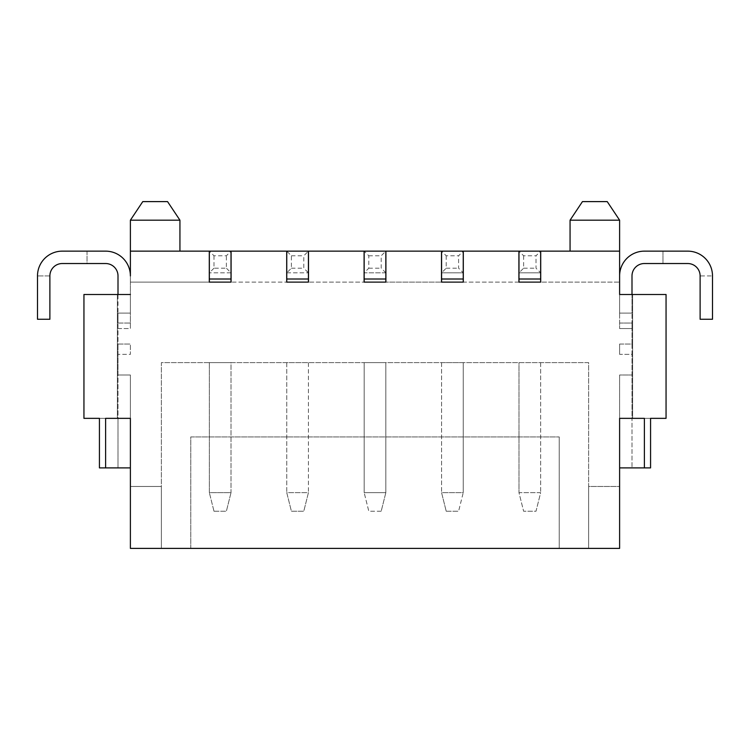 <?xml version="1.0" encoding="UTF-8"?>
<svg xmlns="http://www.w3.org/2000/svg" width="750" height="750" viewBox="0 0 750 750"><rect width="100%" height="100%" fill="white"/><g stroke="black" fill="none" stroke-linecap="round" stroke-linejoin="round"><path stroke-width="0.56" stroke-dasharray="3.75 2.81" d="M130.388 418.35L105.619 418.35L118.003 418.35L118.003 467.887L105.619 467.887L118.003 467.887L118.003 375L130.388 375L118.003 375L118.003 323.034L118.003 344.034L130.388 344.034L118.003 344.034L130.388 344.034L130.388 354.356L130.388 344.034L130.388 354.356L118.003 354.356L130.388 354.356L130.388 344.034L118.003 344.034L118.003 375L130.388 375L130.388 418.35L130.388 375L130.388 418.35L130.388 375L118.003 375L118.003 418.35L130.388 418.35L105.619 418.35L130.388 418.35L105.619 418.35L105.619 467.887L99.431 467.887L99.431 418.35L105.619 418.35L105.619 467.887L130.388 467.887L130.388 418.35L130.388 548.391L588.647 548.391L588.647 362.616L161.353 362.616L161.353 548.391L190.772 548.391L130.388 548.391L130.388 486.469L130.388 548.391L161.353 548.391L161.353 486.469L130.388 486.469L161.353 486.469L161.353 548.391L161.353 362.616L588.647 362.616L588.647 548.391L588.647 486.469L619.612 486.469L619.612 548.391L588.647 548.391L588.647 486.469L619.612 486.469L619.612 548.391L559.228 548.391L619.612 548.391L619.612 418.35L619.612 467.887L650.569 467.887L650.569 418.35L666.056 418.35L666.056 294.497L619.612 294.497L619.612 251.147L540.712 251.147L540.712 282.113L518.916 282.113L518.916 251.147L463.303 251.147L518.916 251.147L463.303 251.147L463.303 282.113L463.303 251.147L463.303 282.113L518.916 282.113L518.916 251.147L518.916 282.113L441.506 282.113L441.506 251.147L441.506 282.113L441.506 251.147L385.903 251.147L385.903 282.113L441.506 282.113L385.903 282.113L385.903 251.147L385.903 282.113L364.097 282.113L364.097 251.147L308.494 251.147L364.097 251.147L364.097 282.113L286.697 282.113L286.697 251.147L286.697 282.113L286.697 251.147L231.084 251.147L286.697 251.147L231.084 251.147L231.084 282.113L231.084 251.147L231.084 282.113L286.697 282.113L130.388 282.113L130.388 251.147L209.288 251.147L209.288 282.113L130.388 282.113L130.388 275.916L130.388 313.106L118.003 313.106L130.388 313.106L118.003 313.106L118.003 294.497L130.388 294.497L130.388 251.147L209.288 251.147L209.288 282.113L209.288 251.147L130.388 251.147L155.156 251.147L130.388 251.147L130.388 275.916A24.769 24.769 0 0 0 105.619 251.147L62.269 251.147A24.769 24.769 0 0 0 37.5 275.916L37.5 319.266L49.884 319.266L49.884 275.916A12.384 12.384 0 0 1 62.269 263.531L105.619 263.531A12.384 12.384 0 0 1 118.003 275.916L118.003 313.106L130.388 313.106L130.388 294.497L130.388 328.556L130.388 294.497L83.944 294.497L83.944 418.35L117.384 418.35L117.384 294.497L83.944 294.497L130.388 294.497M308.494 282.113L308.494 251.147L308.494 282.113L308.494 251.147L364.097 251.147L364.097 282.113L308.494 282.113M209.344 282.113L231.019 282.113L209.344 282.113L209.344 251.147L213.994 255.787L226.378 255.787L231.019 251.147L209.344 251.147M155.156 251.147L179.934 251.147L155.156 251.147M117.384 294.497L117.384 418.35L118.003 418.35L117.384 418.35L117.384 294.497L117.384 418.35L83.944 418.35L83.944 294.497L83.944 418.35L105.619 418.35L105.619 467.887M190.772 548.391L190.772 436.931L559.228 436.931L190.772 436.931L190.772 548.391M118.003 328.556L130.388 328.556L130.388 313.106L130.388 328.556L118.003 328.556M385.837 282.113L364.163 282.113L385.837 282.113L385.837 272.822L381.197 268.181L381.197 255.787L385.837 251.147L364.163 251.147L368.803 255.787L368.803 268.181L364.163 272.822L385.837 272.822L385.837 251.147M368.803 268.181L381.197 268.181M99.431 467.887L99.431 418.35L99.431 467.887M368.803 255.787L381.197 255.787M213.994 255.787L213.994 268.181L226.378 268.181L226.378 255.787M231.019 282.113L231.019 251.147M231.019 272.822L209.344 272.822L231.019 272.822L226.378 268.181M619.612 418.35L644.381 418.35L619.612 418.35L631.997 418.35L631.997 354.356L631.997 375L619.612 375L631.997 375L619.612 375L619.612 418.35L619.612 375L619.612 418.35L619.612 375L631.997 375L631.997 418.35L619.612 418.35L650.569 418.35L619.612 418.35L632.616 418.35L632.616 294.497L619.612 294.497L619.612 328.556L619.612 294.497L631.997 294.497L631.997 313.106L619.612 313.106L619.612 294.497M364.163 282.113L364.163 251.147M559.228 548.391L559.228 436.931L559.228 548.391M87.038 251.147L87.038 263.531L62.269 263.531L87.038 263.531L87.038 251.147L62.269 251.147A24.769 24.769 0 0 0 37.5 275.916A24.769 24.769 0 0 1 62.269 251.147M286.753 272.822L308.428 272.822L286.753 272.822L286.753 251.147L291.403 255.787L291.403 268.181L286.753 272.822L286.753 282.113L308.428 282.113L308.428 272.822L303.788 268.181L303.788 255.787L308.428 251.147L286.753 251.147M118.003 323.034L118.003 313.106L118.003 323.034L130.388 323.034L118.003 323.034M308.428 282.113L286.753 282.113M49.884 275.916L37.5 275.916L49.884 275.916A12.384 12.384 0 0 1 62.269 263.531M291.403 268.181L303.788 268.181M385.837 272.822L364.163 272.822M291.403 255.787L303.788 255.787M213.994 268.181L209.344 272.822M308.428 272.822L308.428 251.147M619.612 344.034L631.997 344.034L631.997 354.356L619.612 354.356L619.612 344.034L631.997 344.034L631.997 328.556L631.997 344.034L619.612 344.034L619.612 354.356L619.612 344.034L619.612 354.356L631.997 354.356L631.997 344.034L619.612 344.034M687.731 251.147A24.769 24.769 0 0 1 712.5 275.916A24.769 24.769 0 0 0 687.731 251.147A24.769 24.769 0 0 1 712.5 275.916L712.5 319.266L700.116 319.266L700.116 275.916L712.5 275.916L700.116 275.916A12.384 12.384 0 0 0 687.731 263.531L644.381 263.531A12.384 12.384 0 0 0 631.997 275.916L631.997 323.034L619.612 323.034L619.612 313.106L619.612 328.556L619.612 323.034L631.997 323.034L631.997 328.556L619.612 328.556L631.997 328.556L631.997 313.106L619.612 313.106L631.997 313.106L619.612 313.106L619.612 251.147L540.712 251.147L540.712 282.113L619.612 282.113L619.612 275.916A24.769 24.769 0 0 1 644.381 251.147L687.731 251.147L662.962 251.147L662.962 263.531L687.731 263.531L662.962 263.531L662.962 251.147M644.381 467.887L631.997 467.887L644.381 467.887L644.381 418.35L644.381 467.887L650.569 467.887L644.381 467.887L644.381 418.35L631.997 418.35L631.997 467.887L631.997 418.35L666.056 418.35L632.616 418.35L632.616 294.497L666.056 294.497L666.056 418.35L666.056 294.497L632.616 294.497L632.616 418.35L632.616 294.497M700.116 275.916A12.384 12.384 0 0 0 687.731 263.531M540.712 251.147L619.612 251.147L619.612 282.113L540.712 282.113L540.712 251.147M594.844 251.147L570.066 251.147L594.844 251.147M619.612 220.181L570.066 220.181M607.228 201.609L582.45 201.609M650.569 467.887L650.569 418.35L650.569 467.887M441.572 282.113L463.247 282.113L441.572 282.113L441.572 251.147L446.212 255.787L458.597 255.787L463.247 251.147L441.572 251.147M518.981 282.113L540.656 282.113L518.981 282.113L518.981 251.147L523.622 255.787L536.006 255.787L540.656 251.147L518.981 251.147M463.247 282.113L463.247 251.147M446.212 255.787L446.212 268.181L441.572 272.822L463.247 272.822L458.597 268.181L458.597 255.787M446.212 268.181L458.597 268.181M463.247 272.822L441.572 272.822M540.656 282.113L540.656 251.147M523.622 255.787L523.622 268.181L518.981 272.822L540.656 272.822L536.006 268.181L536.006 255.787M523.622 268.181L536.006 268.181M540.656 272.822L518.981 272.822M385.903 251.147L441.506 251.147L385.903 251.147M142.772 201.609L167.55 201.609M130.388 220.181L179.934 220.181M286.753 362.616L286.753 492.656L291.403 511.238L303.788 511.238L308.428 492.656L286.753 492.656L286.753 362.616L308.428 362.616L308.428 492.656L303.788 511.238L291.403 511.238L286.753 492.656L308.428 492.656L308.428 362.616L286.753 362.616M381.197 511.238L368.803 511.238L364.163 492.656L368.803 511.238L381.197 511.238L385.837 492.656L364.163 492.656L364.163 362.616L385.837 362.616L385.837 492.656L381.197 511.238M213.994 511.238L226.378 511.238L213.994 511.238L209.344 492.656L213.994 511.238M231.019 492.656L226.378 511.238L231.019 492.656L209.344 492.656L209.344 362.616L209.344 492.656L231.019 492.656L231.019 362.616L209.344 362.616L231.019 362.616L231.019 492.656M385.837 492.656L364.163 492.656L364.163 362.616L385.837 362.616L385.837 492.656M463.247 362.616L441.572 362.616L463.247 362.616L463.247 492.656L441.572 492.656L446.212 511.238L441.572 492.656L463.247 492.656L458.597 511.238L463.247 492.656L463.247 362.616M518.981 362.616L540.656 362.616L518.981 362.616L518.981 492.656L523.622 511.238L518.981 492.656L540.656 492.656L536.006 511.238L523.622 511.238L536.006 511.238L540.656 492.656L518.981 492.656L518.981 362.616M446.212 511.238L458.597 511.238L446.212 511.238M441.572 362.616L441.572 492.656L441.572 362.616M540.656 362.616L540.656 492.656L540.656 362.616"/><path stroke-width="1.12" d="M117.384 294.497L118.003 294.497L118.003 275.916A12.384 12.384 0 0 0 105.619 263.531L62.269 263.531A12.384 12.384 0 0 0 49.884 275.916L49.884 319.266L37.5 319.266L37.5 275.916A24.769 24.769 0 0 1 62.269 251.147L105.619 251.147A24.769 24.769 0 0 1 130.388 275.916L130.388 251.147L209.288 251.147L209.288 282.113L231.084 282.113L231.084 251.147L286.697 251.147L286.697 282.113L308.494 282.113L308.494 251.147L364.097 251.147L364.097 282.113L385.903 282.113L385.903 251.147L441.506 251.147L441.506 282.113L463.303 282.113L463.303 251.147L518.916 251.147L518.916 282.113L540.712 282.113L540.712 251.147L619.612 251.147L619.612 294.497L666.056 294.497L666.056 418.35L650.569 418.35L650.569 467.887L644.381 467.887L644.381 418.35L619.612 418.35L619.612 467.887L644.381 467.887M209.344 279.009L231.019 279.009L231.019 251.147L209.344 251.147L209.344 282.113M130.388 294.497L83.944 294.497L83.944 418.35L99.431 418.35L99.431 467.887L130.388 467.887L130.388 418.35L130.388 548.391L619.612 548.391L619.612 418.35M231.019 279.009L231.019 282.113M364.163 282.113L364.163 251.147L385.837 251.147L385.837 282.113M62.269 251.147L87.038 251.147M49.884 275.916A12.384 12.384 0 0 1 62.269 263.531M286.753 282.113L286.753 251.147L308.428 251.147L308.428 282.113M632.616 294.497L631.997 294.497L631.997 275.916A12.384 12.384 0 0 1 644.381 263.531L687.731 263.531A12.384 12.384 0 0 1 700.116 275.916L700.116 319.266L712.5 319.266L712.5 275.916A24.769 24.769 0 0 0 687.731 251.147L644.381 251.147A24.769 24.769 0 0 0 619.612 275.916L619.612 294.497M619.612 220.181L607.228 201.609L582.45 201.609L570.066 220.181L619.612 220.181L619.612 251.147M441.572 279.009L463.247 279.009L463.247 251.147L441.572 251.147L441.572 282.113M463.247 279.009L463.247 282.113M518.981 279.009L540.656 279.009L540.656 251.147L518.981 251.147L518.981 282.113M540.656 279.009L540.656 282.113M687.731 251.147L662.962 251.147M700.116 275.916A12.384 12.384 0 0 0 687.731 263.531M167.55 201.609L142.772 201.609L130.388 220.181L179.934 220.181L167.55 201.609M130.388 418.35L105.619 418.35L105.619 467.887M364.163 279.009L385.837 279.009M286.753 279.009L308.428 279.009M570.066 251.147L570.066 220.181M130.388 251.147L130.388 220.181M179.934 251.147L179.934 220.181"/></g></svg>
